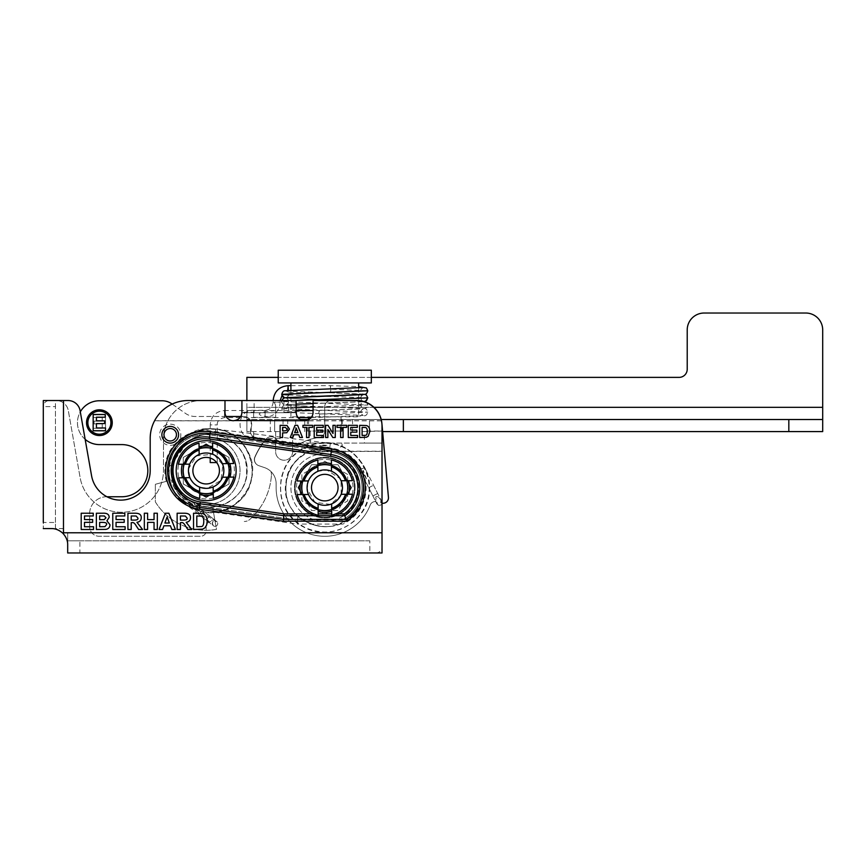 <?xml version="1.0" encoding="UTF-8"?>
<svg xmlns="http://www.w3.org/2000/svg" width="866" height="866" viewBox="0 0 866 866"><rect width="100%" height="100%" fill="white"/><g stroke="black" fill="none" stroke-linecap="round" stroke-linejoin="round"><path stroke-width="0.65" stroke-dasharray="4.33 3.25" d="M280.129 431.582L280.129 438.618L280.129 431.582L246.875 431.582L253.651 431.582L253.651 438.618L253.651 431.582M319.641 414.067L319.143 417.585L318.634 414.067L319.143 410.538L319.641 414.067M309.476 410.538C306.434 410.668 306.661 410.733 310.147 410.744L313.059 410.549M275.659 410.744A24.67 3.518 180 0 0 259.248 414.067A24.67 3.518 180 0 0 275.659 417.39L275.659 406.652L275.659 417.39M246.875 426.397L246.875 422.532M248.585 419.523L246.875 419.523L253.651 417.347L253.651 410.311L253.651 417.347L265.115 417.347L265.115 410.311L265.115 417.347C274.262 416.449 279.274 411.393 280.173 402.181L273.126 402.181L280.173 402.181L280.173 400.817L273.126 400.817L280.173 400.536M210.243 462.574L216.673 462.574M330.92 389.17L330.422 392.688L330.422 385.651L330.92 389.17L367.801 390.783M320.669 392.482L328.052 392.688L320.669 392.482M822.7 407.323L822.7 329.957A16.941 16.941 0 0 0 805.759 313.027L704.145 313.027A16.941 16.941 0 0 0 687.214 329.957L687.214 369.252A8.13 8.13 0 0 1 679.085 377.381L246.875 377.381L246.875 407.323L822.7 407.323L822.7 431.582L382.62 431.582M275.659 431.582L274.652 431.582L275.659 431.582L275.659 451.771A8.465 8.465 0 0 0 284.135 460.236A8.465 8.465 0 0 0 292.6 451.771A8.465 8.465 0 0 1 284.135 460.236A8.465 8.465 0 0 1 275.659 451.771L275.659 431.582M373.982 407.323L246.875 407.323L246.875 431.582L246.875 400.536M348.597 494.248L341.15 494.291L341.074 480.749L348.522 480.706A24.724 24.724 0 0 1 348.597 494.248L352.451 494.226A28.448 28.448 0 0 1 335.705 513.884L331.71 515.205L331.689 511.351A24.724 24.724 0 0 1 318.147 511.438L318.168 515.292L313.849 513.884A28.448 28.448 0 0 1 297.179 494.551L301.043 494.529A24.724 24.724 0 0 1 300.957 480.976L308.404 480.933L307.138 488.825L314.921 502.302L330.336 504.402L340.392 495.915M347.677 474.449L324.782 461.232L301.877 474.449L301.877 500.894L324.782 514.112L339.786 505.452L347.677 500.894L347.677 474.449L324.782 461.232L301.877 474.449L301.877 500.894L324.782 514.112L347.677 500.894L347.677 474.449M340.868 503.525A22.624 22.624 0 0 0 340.684 471.526A22.624 22.624 0 0 0 308.686 471.71A22.624 22.624 0 0 0 308.87 503.709A22.624 22.624 0 0 0 340.868 503.525A22.624 22.624 0 0 1 308.87 503.709A22.624 22.624 0 0 1 308.686 471.71A22.624 22.624 0 0 1 340.684 471.526A22.624 22.624 0 0 1 340.868 503.525A22.624 22.624 0 0 1 308.87 503.709A22.624 22.624 0 0 1 308.686 471.71A22.624 22.624 0 0 1 346.595 481.626A22.624 22.624 0 0 1 319.045 509.5A22.624 22.624 0 0 1 308.686 471.71A22.624 22.624 0 0 1 340.684 471.526A22.624 22.624 0 0 1 340.868 503.525M320.442 464.717L311.554 464.717L298.337 487.612L311.554 510.518L338 510.518L351.217 487.612L338 464.717L320.442 464.717A23.306 23.306 0 0 0 307.116 472.414M300.686 463.808A33.871 33.871 0 0 1 357.442 478.66A33.871 33.871 0 0 1 316.209 520.379A33.871 33.871 0 0 1 300.686 463.808A33.871 33.871 0 0 1 357.442 478.66A33.871 33.871 0 0 1 316.209 520.379A33.871 33.871 0 0 1 300.686 463.808M300.957 480.976L297.103 481.009A28.448 28.448 0 0 1 317.844 460.019L317.909 471.32L326.893 470.065L339.948 478.53M331.462 471.245L331.386 459.943A28.448 28.448 0 0 1 352.375 480.684L348.522 480.706M331.689 511.351L331.646 503.904M301.043 494.529L308.491 494.486M318.103 503.99L318.147 511.438M317.865 463.873A24.724 24.724 0 0 1 331.407 463.797M349.279 490.979L338 510.518L311.554 510.518L300.285 490.979M300.285 484.246L311.554 464.717L338 464.717L349.279 484.246M308.08 471.115A23.479 23.479 0 0 1 341.28 470.92A23.479 23.479 0 0 1 341.475 504.12A23.479 23.479 0 0 1 308.274 504.315A23.479 23.479 0 0 1 308.08 471.115C316.61 461.6 334.449 461.556 343.25 473.107C352.743 485.231 347.439 502.334 336.852 507.768C328.225 513.787 312.247 511.849 305.016 500.321C299.235 489.864 300.253 480.132 308.069 471.104M304.919 507.703A28.242 28.242 0 0 1 304.691 467.759A28.242 28.242 0 0 1 344.636 467.521A28.242 28.242 0 0 1 344.863 507.476A28.242 28.242 0 0 1 304.919 507.703M312.345 500.191A17.688 17.688 0 0 1 312.204 475.185A17.688 17.688 0 0 1 337.21 475.033A17.688 17.688 0 0 1 337.35 500.05A17.688 17.688 0 0 1 312.345 500.191M303.695 466.785A29.639 29.639 0 0 1 345.61 466.536A29.639 29.639 0 0 1 345.859 508.45A29.639 29.639 0 0 1 303.944 508.699A29.639 29.639 0 0 1 303.695 466.785A29.639 29.639 0 0 0 333.529 515.93A29.639 29.639 0 0 0 350.113 472.241A29.639 29.639 0 0 0 303.695 466.785M341.042 515.93A31.836 31.836 0 0 0 330.617 456.285L209.312 438.965A31.836 31.836 0 0 0 173.297 465.984A31.836 31.836 0 0 0 200.317 502.009L297.839 515.93L341.042 515.93L342.027 520.001L297.558 520.001L297.265 524.06L213.458 512.098L212.722 507.887L216.511 529.386A59.613 59.613 0 0 1 155.35 501.869L155.35 484.289L155.35 501.869A59.613 59.613 0 0 0 216.511 529.386L213.458 512.098M308.902 479.84L312.204 475.185A17.677 17.677 0 0 1 337.21 475.044A17.677 17.677 0 0 1 337.35 500.039A17.677 17.677 0 0 1 312.345 500.191A17.677 17.677 0 0 1 312.204 475.185A17.677 17.677 0 0 0 312.345 500.191A17.677 17.677 0 0 0 337.35 500.039A17.677 17.677 0 0 0 337.21 475.044A17.677 17.677 0 0 0 312.204 475.185L317.205 471.645M315.332 478.281A13.282 13.282 0 0 1 334.114 478.173A13.282 13.282 0 0 1 334.222 496.954A13.282 13.282 0 0 1 315.44 497.062A13.282 13.282 0 0 1 315.332 478.281M221.36 453.015A23.306 23.306 0 0 1 229.057 466.341L229.057 457.519L221.544 453.178A23.306 23.306 0 0 1 229.057 466.341L229.057 457.465L206.162 444.236L183.256 457.465L183.256 483.899L206.162 497.116L229.057 483.899L229.057 475.012A23.306 23.306 0 0 1 221.166 488.511L229.057 483.953L229.057 475.012A23.306 23.306 0 0 1 221.36 488.337M190.953 488.337A23.306 23.306 0 0 1 183.256 475.012L183.256 483.953L191.159 488.511A23.306 23.306 0 0 1 183.256 475.012L183.256 466.341A23.306 23.306 0 0 1 190.769 453.178L183.256 457.519L183.256 466.341A23.306 23.306 0 0 1 190.953 453.015M190.379 486.898A22.624 22.624 0 0 1 189.946 454.899A22.624 22.624 0 0 1 221.934 454.466A22.624 22.624 0 0 1 222.378 486.465A22.624 22.624 0 0 1 190.379 486.898A22.624 22.624 0 0 0 222.378 486.465A22.624 22.624 0 0 0 221.934 454.466A22.624 22.624 0 0 0 189.946 454.899A22.624 22.624 0 0 0 190.379 486.898A22.624 22.624 0 0 1 200.003 448.902A22.624 22.624 0 0 1 228.094 476.235A22.624 22.624 0 0 1 190.379 486.898A22.624 22.624 0 0 1 189.946 454.899A22.624 22.624 0 0 1 221.934 454.466A22.624 22.624 0 0 1 222.378 486.465A22.624 22.624 0 0 1 190.379 486.898M221.544 453.178L206.162 444.29L190.769 453.178M191.159 488.511L206.162 497.171L221.166 488.511M172.973 465.854L173.568 461.481A33.871 33.871 0 0 1 219.791 439.668A33.871 33.871 0 0 1 234.978 488.478A33.871 33.871 0 0 1 184.534 496.748C176.036 488.197 172.182 477.902 172.973 465.854L169.065 465.367C167.636 480.846 172.886 493.555 184.826 503.503L185.638 502.464L207.006 519.135L209.247 522.014L211.575 521.484L210.936 521.527L211.531 520.477L213.263 519.881L216.695 521.484A2.706 2.706 38 0 1 217.139 525.283A2.706 2.706 38 0 1 213.339 525.749A2.706 2.706 38 0 1 213.317 521.484L211.575 521.484L213.317 521.484C212.138 521.678 212.148 523.096 213.339 525.749L206.195 520.174L213.339 525.749A2.706 2.706 38 0 1 213.317 521.484M172.637 465.811L169.065 465.367C171.544 432.816 215.764 416.546 238.778 439.712C251.941 453.059 255.438 468.582 249.256 486.291C240.78 509.165 210.698 519.535 189.871 506.902C151.799 488.023 170.331 424.264 212.603 428.8C249.938 428.583 266.89 482.275 236.201 503.547C208.046 528.054 160.188 498.415 169.552 462.292C174.921 425.336 230.529 416.578 246.983 450.082C267.031 481.593 230.583 524.482 196.257 509.847C176.707 503.168 164.648 480.738 169.888 460.755C174.347 440.577 195.261 426.104 215.721 429.071L215.049 434.451C204.722 433.346 195.51 436.02 187.392 442.472L173.557 461.481C176.209 450.168 187.283 442.201 187.251 442.58C184.664 443.673 173.665 453.816 172.637 465.811C171.587 477.826 174.889 487.536 182.531 494.951A33.871 33.871 0 0 1 196.95 438.088A33.871 33.871 0 0 1 238.994 478.995A33.871 33.871 0 0 1 182.531 494.951C175.452 488.229 172.074 479.288 172.377 468.138C174.423 456.436 178.807 448.328 185.53 443.814C191.429 439.592 176.502 448.815 173.947 460.214C170.743 469.534 172.031 479.212 177.833 489.258L182.531 494.951C174.034 486.227 170.862 475.759 173.038 463.57C174.759 450.06 191.105 439.625 186.168 443.338C176.209 447.906 165.46 474.481 177.931 489.398L182.531 494.951C175.376 488.207 172.009 479.039 172.442 467.456C172.053 455.094 186.818 441.682 187.208 442.602C178.97 445.481 163.955 471.18 178.017 489.539L182.531 494.951L188.084 499.325L184.534 496.748M177.931 489.398L172.659 475.661L173.73 460.874L180.561 448.501L187.402 442.472L174.445 458.774L172.41 473.572L177.833 489.258M189.113 499.931L200.804 505.614C220.397 511.622 242.87 497.755 246.236 477.545C254.333 445.633 211.585 420.183 187.392 442.483C208.749 423.03 247.037 440.069 246.886 468.95C249.646 498.145 211.932 518.409 189.124 499.942C201.475 508.212 214.335 509.1 227.715 502.626C237.555 497.084 243.714 488.803 246.193 477.794C248.618 457.746 240.531 443.814 221.912 436.009C209.312 432.253 197.805 434.407 187.392 442.461L180.94 448.058L174.088 459.77L172.518 474.611L178.017 489.539M213.339 525.749A2.706 2.706 38 0 0 217.139 525.283A2.706 2.706 38 0 0 216.695 521.484L208.717 516.948L187.348 500.277L188.084 499.325C189.167 499.996 189.167 499.996 188.084 499.325C189.167 499.996 189.167 499.996 188.084 499.325L184.826 503.503L206.195 520.174L209.529 515.898L207.006 519.135M182.531 494.951L188.929 499.844L182.531 494.951C187.143 498.935 193.573 503.471 182.531 494.951C187.143 498.935 193.573 503.471 182.531 494.951L188.864 499.801L182.531 494.951M213.155 486.919L213.252 494.367A24.724 24.724 0 0 1 199.71 494.551L199.765 498.405A28.448 28.448 0 0 1 178.623 477.826L189.925 477.675L188.582 468.701L196.485 455.884L212.711 454.26L212.56 442.959A28.448 28.448 0 0 1 233.701 463.526L229.847 463.581A24.724 24.724 0 0 1 230.031 477.134L222.584 477.231M214.335 454.996L222.898 464.988L220.917 480.413L207.504 488.305L199.602 487.103L199.71 494.551M182.466 477.772A24.724 24.724 0 0 1 182.282 464.23L178.428 464.284A28.448 28.448 0 0 1 199.007 443.143L199.158 454.444M189.73 464.133L182.282 464.23M229.847 463.581L222.4 463.678M230.031 477.134L233.885 477.079A28.448 28.448 0 0 1 213.307 498.221L213.252 494.367M199.061 446.997A24.724 24.724 0 0 1 212.603 446.813M209.529 446.185L229.057 457.465L229.057 483.899L209.529 495.179M202.796 495.179L183.256 483.899L183.256 457.465L202.796 446.185M189.784 487.504A23.479 23.479 0 0 1 189.329 454.304A23.479 23.479 0 0 1 222.53 453.86A23.479 23.479 0 0 1 222.984 487.049A23.479 23.479 0 0 1 189.784 487.504C179.673 475.293 180.442 463.407 192.09 451.868C203.607 442.591 222.735 447.874 227.877 461.74C238.615 482.459 207.797 506.145 189.773 487.515M226.405 490.383A28.242 28.242 0 0 1 186.461 490.925A28.242 28.242 0 0 1 185.919 450.98A28.242 28.242 0 0 1 225.853 450.439A28.242 28.242 0 0 1 226.405 490.383M218.827 483.012A17.688 17.688 0 0 1 193.822 483.347A17.688 17.688 0 0 1 193.486 458.352A17.688 17.688 0 0 1 218.492 458.006A17.688 17.688 0 0 1 218.827 483.012M185.486 491.92A29.639 29.639 0 0 1 184.913 450.006A29.639 29.639 0 0 1 226.827 449.443A29.639 29.639 0 0 1 227.401 491.347A29.639 29.639 0 0 1 185.486 491.92A29.639 29.639 0 0 0 234.892 477.956A29.639 29.639 0 0 0 198.097 442.158A29.639 29.639 0 0 0 185.486 491.92M198.498 486.616L193.822 483.347A17.677 17.677 0 0 1 193.486 458.352A17.677 17.677 0 0 1 218.492 458.006A17.677 17.677 0 0 1 218.827 483.012A17.677 17.677 0 0 1 193.822 483.347A17.677 17.677 0 0 0 218.827 483.012A17.677 17.677 0 0 0 218.492 458.006A17.677 17.677 0 0 0 193.486 458.352A17.677 17.677 0 0 0 193.822 483.347L190.239 478.378M196.896 480.197A13.282 13.282 0 0 1 196.647 461.416A13.282 13.282 0 0 1 215.417 461.167A13.282 13.282 0 0 1 215.677 479.937A13.282 13.282 0 0 1 196.896 480.197M206.162 497.171L229.057 483.953L229.057 457.519L206.162 444.29L183.256 457.519L183.256 483.953L206.162 497.171M368.7 487.699L373.538 485.252L368.7 487.699L372.867 495.937L359.715 469.935C348.825 451.911 333.15 445.384 312.691 450.352C293.195 458.352 284.34 472.847 286.105 493.826C289.439 523.161 328.993 537.526 350.405 517.251C380.661 493.923 355.504 440.48 318.233 449.01C284.806 452.842 273.721 501.771 302.245 519.643C320.323 530.436 337.22 528.834 352.949 514.826C366.415 498.61 367.422 481.658 355.991 463.97C337.145 436.096 288.616 448.88 285.964 482.438C278.744 519.979 333.053 543.231 355.287 512.185C374.816 490.059 359.044 451.067 329.632 448.761L215.049 434.451L215.721 429.071L330.303 443.381L329.632 448.761L330.303 443.381C347.277 446.12 359.217 455.343 366.145 471.05C372.705 490.124 368.797 506.74 354.421 520.899C339.992 532.698 324.111 535.199 306.791 528.379C272.92 515.486 271.578 462.455 304.713 447.809C334.731 430.824 375.227 459.64 368.938 493.566C366.101 525.229 325.454 543.458 299.885 524.601C267.475 505.159 278.008 450.147 315.311 444.063C354.768 433.173 386.929 486.313 358.968 516.223C343.878 532.146 326.157 536.054 305.774 527.935C285.715 516.775 277.607 499.877 281.45 477.253C286.289 459.911 297.417 448.869 314.813 444.161C336.722 440.588 353.296 448.361 364.554 467.488L359.715 469.935L364.554 467.488L377.706 493.49L372.867 495.937L377.706 493.49L372.867 495.937L377.706 493.49L380.997 499.985L379.113 498.026C376.407 497.16 375.314 498.351 375.833 501.598L375.747 501.587C374.967 496.878 375.952 495.439 378.734 497.268L380.845 499.704L380.802 502.865L382.058 503.178C379.34 506.469 377.598 506.015 376.851 501.804L377.002 504.109L378.604 505.387L380.65 505.181L382.025 503.373M225.528 433.465L217.269 431.874C216.489 432.102 224.933 434.613 225.528 433.465M190 503.492C198.076 508.104 194.049 507.628 192.046 505.885L188.496 503.2C187.121 502.053 187.619 502.15 190 503.492M202.254 510.226L198.92 514.491L202.254 510.226L209.529 515.898L206.195 520.174L198.92 514.491M382.058 503.178L381.105 502.94L380.997 499.985M366.448 478.79C365.452 478.346 361.652 467.878 363.374 470.79L366.448 478.79M187.348 500.277C177.985 493.014 174.347 485.133 175.82 489.247L177.584 492.96L185.638 502.464M321.448 445.882L327.965 445.698C326.547 444.691 315.072 445.005 321.448 445.882M240.791 416.481L243.562 416.481A8.13 8.13 0 0 1 251.313 427.068A76.284 76.284 0 0 0 250.577 429.525A6.354 6.354 0 0 0 255.481 437.471L258.209 438.001A4.741 4.741 0 0 1 261.251 445.286A76.284 76.284 0 0 0 254.864 456.956A6.354 6.354 0 0 0 256.693 464.457A6.354 6.354 0 0 1 254.864 456.956A76.284 76.284 0 0 1 261.251 445.286A4.741 4.741 0 0 0 258.209 438.001L255.481 437.471A6.354 6.354 0 0 1 250.577 429.525A76.284 76.284 0 0 1 251.313 427.068A8.13 8.13 0 0 0 243.562 416.481L195.207 416.481A16.941 16.941 0 0 1 185.497 413.418L171.793 403.827A16.941 16.941 0 0 0 162.083 400.763L99.395 400.763A21.953 21.953 0 0 0 77.442 422.716A21.953 21.953 0 0 0 99.395 444.594L121.749 444.594A26.077 26.077 0 0 1 147.826 470.682A26.077 26.077 0 0 1 121.749 496.759L106.572 496.759A16.941 16.941 0 0 0 89.642 513.7L89.642 526.777A9.483 9.483 0 0 0 99.125 536.26L200.739 536.26A5.423 5.423 0 0 0 206.162 530.836L206.162 526.907A5.423 5.423 0 0 1 209.247 522.014M375.747 501.587A5.423 5.423 0 0 0 370.193 505.051A48.637 48.637 0 0 1 276.135 487.666L276.135 483.693A16.941 16.941 0 0 0 264.693 467.683L258.793 465.659A6.365 6.365 0 0 1 255.026 457.086A76.143 76.143 0 0 1 266.143 439.03A6.365 6.365 0 0 1 275.55 438.586L278.581 441.617A16.941 16.941 0 0 0 299.16 444.215A50.401 50.401 0 0 1 319.089 437.536A6.354 6.354 0 0 0 324.718 431.214L324.707 431.582A6.354 6.354 0 0 1 319.089 437.536A50.401 50.401 0 0 0 299.16 444.215A16.941 16.941 0 0 1 278.581 441.617L275.55 438.586A6.365 6.365 0 0 0 266.143 439.03A76.143 76.143 0 0 0 255.026 457.086A6.365 6.365 0 0 0 258.793 465.659L264.693 467.683A16.941 16.941 0 0 1 270.506 471.093A6.354 6.354 0 0 1 271.459 474.882A6.354 6.354 0 0 0 270.506 471.093A16.941 16.941 0 0 1 276.135 483.693L276.135 487.666A48.637 48.637 0 0 0 370.193 505.051A5.423 5.423 0 0 1 375.833 501.598M249.949 519.308A65.437 65.437 0 0 0 271.459 474.882A65.437 65.437 0 0 1 249.949 519.308A8.465 8.465 0 0 1 244.277 521.484A8.465 8.465 0 0 0 249.949 519.308M215.764 521.484L216.424 521.484M175.841 470.682A30.321 30.321 0 0 0 221.317 496.932A30.321 30.321 0 0 0 221.317 444.42A30.321 30.321 0 0 0 175.841 470.682A30.321 30.321 0 0 1 206.162 440.361A30.321 30.321 0 0 1 236.472 470.682A30.321 30.321 0 0 1 206.162 500.992A30.321 30.321 0 0 1 175.841 470.682M112.255 422.684A12.871 12.871 0 0 0 92.954 411.534A12.871 12.871 0 0 0 92.954 433.823A12.871 12.871 0 0 0 112.255 422.684A12.871 12.871 0 0 0 92.954 411.534A12.871 12.871 0 0 0 92.954 433.823A12.871 12.871 0 0 0 112.255 422.684A12.871 12.871 0 0 0 92.954 411.534A12.871 12.871 0 0 0 92.954 433.823A12.871 12.871 0 0 0 112.255 422.684M382.025 503.178A5.423 5.423 0 0 1 381.657 503.092A5.423 5.423 0 0 0 388.444 497.376L381.917 423.626A25.406 25.406 0 0 0 356.586 400.46L331.039 400.493A6.354 6.354 0 0 0 324.696 406.847L324.718 431.214L324.696 406.847A6.354 6.354 0 0 1 330.271 400.536M381.213 419.523L369.49 419.523L369.49 431.582L369.49 419.523L324.782 419.523L324.782 431.582L324.782 419.523L308.945 419.523M355.092 487.58A30.321 30.321 0 0 0 309.595 461.372A30.321 30.321 0 0 0 309.649 513.884A30.321 30.321 0 0 0 355.092 487.58A30.321 30.321 0 0 1 309.649 513.884A30.321 30.321 0 0 1 309.595 461.372A30.321 30.321 0 0 1 355.092 487.58M110.902 422.684A11.518 11.518 0 0 1 93.625 432.654A11.518 11.518 0 0 1 93.625 412.703A11.518 11.518 0 0 1 110.902 422.684A11.518 11.518 0 0 0 93.625 412.703A11.518 11.518 0 0 0 93.625 432.654A11.518 11.518 0 0 0 110.902 422.684A11.518 11.518 0 0 0 93.625 412.703A11.518 11.518 0 0 0 93.625 432.654A11.518 11.518 0 0 0 110.902 422.684M93.149 431.041L105.522 431.041L105.522 414.782L93.463 414.782L93.463 417.531L102.231 417.531L102.231 421.136L94.069 421.136L94.069 423.885L102.231 423.885L102.231 428.28L93.149 428.28L93.149 431.041L93.149 428.28L102.231 428.28L102.231 423.885L94.069 423.885L94.069 421.136L102.231 421.136L102.231 417.531L93.463 417.531L93.463 414.782L105.522 414.782L105.522 431.041L93.149 431.041M85.149 439.343A21.953 21.953 0 0 1 80.3 411.88M106.799 496.759L106.572 496.759A16.941 16.941 0 0 0 89.642 513.7L89.642 526.777A9.483 9.483 0 0 0 99.125 536.26L200.739 536.26A5.423 5.423 0 0 0 206.162 530.836L206.162 526.907A5.423 5.423 0 0 1 210.936 521.527M226.123 416.481L195.207 416.481A16.941 16.941 0 0 1 185.497 413.418L172.139 404.076M93.16 430.727L105.522 430.727L105.522 427.977L96.44 427.977L96.44 423.571L104.613 423.571L104.613 420.822L96.44 420.822L96.44 417.217L105.219 417.217L105.219 414.468L93.16 414.468L93.16 430.727M375.931 552.973A6.094 6.094 0 0 0 382.025 546.879A6.094 6.094 0 0 1 375.931 552.973L67.689 552.973L375.931 552.973M283.929 412.692A20.665 20.665 0 0 1 283.929 412.259L283.929 400.536L296.118 400.536L296.118 412.259A8.465 8.465 0 0 0 296.129 412.692L241.917 412.692A8.465 8.465 0 0 0 241.928 412.259L241.928 400.536L269.564 400.547L201.421 400.547A37.942 37.942 0 0 0 163.479 438.488L163.479 470.26A42.001 42.001 0 0 1 80.116 477.556L68.317 410.625A12.189 12.189 0 0 0 56.301 400.547L49.394 400.547A6.094 6.094 0 0 0 43.3 406.652L43.3 528.585L43.3 406.652A6.094 6.094 0 0 1 49.394 400.547L56.301 400.547A12.189 12.189 0 0 1 68.317 410.625L80.116 477.556A42.001 42.001 0 0 0 163.479 470.26L163.479 438.488A37.942 37.942 0 0 1 201.421 400.547L188.139 400.536A37.942 37.942 0 0 0 154.613 420.724L154.559 420.822A37.942 37.942 0 0 0 150.197 438.477L150.197 470.682A29.541 29.541 0 0 1 91.579 475.813L80.083 410.614A12.189 12.189 0 0 0 68.068 400.536L63.586 400.536L63.586 528.585L51.43 528.585A16.259 16.259 0 0 1 67.689 544.844L67.689 552.973L67.689 544.844A16.259 16.259 0 0 0 51.43 528.585A16.259 16.259 0 0 1 67.689 544.844L67.689 532.687L382.025 532.687L382.025 426.278A25.742 25.742 0 0 0 381.441 420.822L381.419 420.724A25.742 25.742 0 0 0 356.283 400.536L313.059 400.536L313.059 412.259A8.465 8.465 0 0 1 304.594 420.724L381.419 420.724M275.659 406.652A6.094 6.094 0 0 0 269.564 400.547A6.094 6.094 0 0 1 275.659 406.652M275.659 419.523L274.652 419.523L274.652 431.582L274.652 419.523L275.659 419.523M382.025 451.359L382.025 546.879L382.025 451.218L292.6 451.218L292.6 451.771L382.025 451.359L382.025 431.041L382.025 443.089L364.413 443.089L364.413 431.582M366.589 431.041L382.025 431.041L361.869 431.582M310.212 431.582L310.212 443.089L364.413 443.089M310.212 443.089L292.6 443.089L292.6 431.582L292.6 451.359M292.6 451.218L292.6 443.089L382.025 443.089L382.025 451.218M324.782 431.041L307.365 431.041L324.782 431.041M340.511 431.041L308.523 431.041L340.511 431.041M300.242 419.523L274.652 419.523L274.652 431.582L274.652 419.523L246.875 419.523L822.7 419.523M324.782 419.523L307.365 419.523L324.782 419.523M371.319 377.381L278.235 377.381M328.712 443.089L309.194 443.089L328.712 443.089M278.235 370.204L371.319 370.204M309.043 416.806L341.042 416.806L309.043 416.806M357.561 416.806L290.911 416.806L357.561 416.806M292.004 382.934L358.654 382.934L292.004 382.934M278.235 382.934L371.319 382.934M328.712 447.159L309.194 447.159L328.712 447.159M166.348 481.344L155.35 484.289L166.348 481.344A39.966 39.966 0 0 1 174.499 444.442L179.771 439.343A39.966 39.966 0 0 1 210.47 430.922L331.765 448.242A39.966 39.966 0 0 1 342.947 524.06L297.265 524.06M199.743 506.004C192.653 506.047 173.979 494.876 171.479 479.97A35.907 35.907 0 0 0 201.085 506.22L199.743 506.004L200.317 502.009M201.085 506.22L297.558 520.001L201.085 506.22M176.458 434.754A6.235 6.235 0 0 0 167.116 429.352A6.235 6.235 0 0 0 167.116 440.155A6.235 6.235 0 0 0 176.458 434.754M161.758 434.754A8.465 8.465 0 0 0 174.467 442.082A8.465 8.465 0 0 0 174.467 427.414A8.465 8.465 0 0 0 161.758 434.754A8.465 8.465 0 0 0 174.467 442.082A8.465 8.465 0 0 0 174.467 427.414A8.465 8.465 0 0 0 161.758 434.754M348.294 437.514L357.571 437.514L357.571 435.446L350.752 435.446L350.752 432.145L356.879 432.145L356.879 430.088L350.752 430.088L350.752 427.382L357.333 427.382L357.333 425.314L348.294 425.314L348.294 437.514M325.594 437.514L327.868 437.514L327.868 429.514L332.804 437.514L335.272 437.514L335.272 425.314L332.988 425.314L332.988 433.498L327.987 425.314L325.594 425.314L325.594 437.514M306.542 437.514L309 437.514L309 427.382L312.615 427.382L312.615 425.314L302.927 425.314L302.927 427.382L306.542 427.382L306.542 437.514M282.587 430.846L283.94 430.846C286.191 430.835 287.187 430.261 286.927 429.114L285.542 427.468L282.587 427.382L282.587 430.846M280.129 437.514L282.587 437.514L282.587 432.913L286.743 432.74L289.471 429.071L287.003 425.509L280.129 425.314L280.129 437.514M296.269 428.161L294.613 432.675L297.958 432.675L296.269 428.161M302.483 437.514L297.612 425.314L294.992 425.314L290.251 437.514L292.86 437.514L293.877 434.743L298.748 434.743L299.798 437.514L302.483 437.514M314.206 437.514L323.483 437.514L323.483 435.446L316.675 435.446L316.675 432.145L322.801 432.145L322.801 430.088L316.675 430.088L316.675 427.382L323.256 427.382L323.256 425.314L314.206 425.314L314.206 437.514M340.619 437.514L343.088 437.514L343.088 427.382L346.692 427.382L346.692 425.314L337.004 425.314L337.004 427.382L340.619 427.382L340.619 437.514M362.107 435.446L365.441 435.327C366.632 435.327 367.26 434.018 367.336 431.42C367.303 428.919 366.61 427.609 365.246 427.501L362.107 427.382L362.107 435.446M359.639 425.314L359.639 437.514L366.459 437.254L368.191 436.291L369.869 431.539C369.814 428.215 368.678 426.224 366.47 425.552L359.639 425.314M182.856 520.109C186.233 520.163 187.641 519.47 187.067 517.998L185.4 516.028L180.431 515.974L180.431 520.109L182.856 520.109M177.14 529.483L180.431 529.483L180.431 522.696L181.102 522.696C182.499 522.111 183.96 523.194 185.486 525.943L187.846 529.483L191.776 529.483L186.168 522.306C189.026 521.808 190.455 520.304 190.455 517.781C190.639 514.675 188.507 513.159 184.057 513.224L177.14 513.224L177.14 529.483M144.33 529.483L147.61 529.483L147.61 522.371L154.051 522.371L154.051 529.483L157.331 529.483L157.331 513.224L154.051 513.224L154.051 519.622L147.61 519.622L147.61 513.224L144.33 513.224L144.33 529.483M112.764 529.483L125.137 529.483L125.137 526.734L116.055 526.734L116.055 522.339L124.217 522.339L124.217 519.578L116.055 519.578L116.055 515.974L124.823 515.974L124.823 513.224L112.764 513.224L112.764 529.483M81.198 529.483L93.571 529.483L93.571 526.734L84.489 526.734L84.489 522.339L92.651 522.339L92.651 519.578L84.489 519.578L84.489 515.974L93.257 515.974L93.257 513.224L81.198 513.224L81.198 529.483M99.644 519.687L104.191 519.632L105.998 517.771L104.342 515.974L99.644 515.93L99.644 519.687M99.644 526.734L104.948 526.636L106.605 524.601C107.103 523.107 105.674 522.371 102.307 522.382L99.644 522.382L99.644 526.734M96.364 513.224L96.364 529.483L105.868 529.375C108.499 528.877 109.885 527.34 109.993 524.764L106.919 520.834L109.203 517.316C109.094 514.372 106.983 513.008 102.87 513.224L96.364 513.224M133.635 520.109C137.012 520.163 138.419 519.47 137.846 517.998L136.178 516.028L131.21 515.974L131.21 520.109L133.635 520.109M127.919 529.483L131.21 529.483L131.21 522.696L131.87 522.696C133.277 522.111 134.739 523.194 136.265 525.943L138.625 529.483L142.554 529.483L136.947 522.306C139.805 521.808 141.234 520.304 141.234 517.781C141.418 514.675 139.285 513.159 134.836 513.224L127.919 513.224L127.919 529.483M167.106 517.024L164.897 523.042L169.346 523.042L167.106 517.024M175.387 529.483L168.892 513.224L165.395 513.224L159.073 529.483L162.559 529.483L163.912 525.792L170.407 525.792L171.814 529.483L175.387 529.483M196.809 526.734L201.258 526.571C202.85 526.571 203.694 524.828 203.791 521.354C203.748 518.02 202.817 516.288 200.999 516.136L196.809 515.974L196.809 526.734M193.529 513.224L193.529 529.483L202.622 529.137L204.928 527.849L206.671 524.969L207.169 521.516C207.093 517.099 205.588 514.436 202.633 513.538L193.529 513.224M297.839 515.93L297.558 520.001L342.027 520.001L342.947 524.06M330.617 456.285L331.191 452.258A35.907 35.907 0 0 1 342.027 520.001A35.907 35.907 0 0 0 331.191 452.258L209.886 434.949L331.191 452.258L331.765 448.242M170.277 480.294A35.907 35.907 0 0 1 209.886 434.949A35.907 35.907 0 0 0 170.277 480.294A35.907 35.907 0 0 1 209.886 434.949L210.47 430.922M241.928 400.536L254.117 400.536L254.117 412.259L241.928 412.259M283.929 400.536L254.117 400.536M302.97 420.562L301.379 420.097M299.777 419.22L298.683 418.321M296.54 414.868L296.129 412.692L241.917 412.692L241.517 414.868M79.878 552.973L67.689 552.973L67.689 540.817L79.878 540.817L79.878 552.973L369.825 552.973L369.825 540.817L79.878 540.817M369.825 540.817L67.689 540.817L67.689 532.687M382.025 532.687L382.025 552.973L369.825 552.973M55.456 522.49L55.456 406.63L43.3 406.63L43.3 522.49L55.456 522.49L55.456 528.585L43.3 528.585M43.3 400.536L55.456 400.536L55.456 406.63M63.586 528.585L55.456 528.585L55.456 400.536L63.586 400.536M239.362 418.321L238.28 419.22M236.667 420.097L235.076 420.562M154.613 420.724L233.463 420.724A8.465 8.465 0 0 1 224.987 412.259L224.987 400.536M210.211 458.038L210.211 424.903L217.258 424.903L210.211 424.903C211.055 416.189 215.807 411.393 224.467 410.538L224.467 417.585L224.467 410.538L296.118 410.538M288.172 385.651L288.681 389.17L288.172 392.688L287.707 390.414M288.735 394.993L367.79 397.895M295.154 400.536L281.764 401.456L367.801 405.007L313.059 407.107M296.118 407.615L281.764 408.568L367.79 412.129L318.634 414.067M340.165 470.119A23.306 23.306 0 0 1 347.677 483.282M347.677 491.953A23.306 23.306 0 0 1 339.786 505.452M332.717 509.522A23.306 23.306 0 0 1 316.837 509.522M309.779 505.452A23.306 23.306 0 0 1 301.877 491.953M301.877 483.282A23.306 23.306 0 0 1 309.389 470.119M317.313 465.54A23.306 23.306 0 0 1 332.241 465.54M302.786 479.916A23.306 23.306 0 0 0 302.786 495.309M307.116 502.821A23.306 23.306 0 0 0 320.442 510.518M342.438 472.414A23.306 23.306 0 0 0 329.112 464.717M329.112 510.518A23.306 23.306 0 0 0 342.438 502.821M346.779 495.309A23.306 23.306 0 0 0 346.779 479.916M346.335 508.927A30.321 30.321 0 0 0 346.086 466.049A30.321 30.321 0 0 0 303.219 466.309A30.321 30.321 0 0 0 303.468 509.176A30.321 30.321 0 0 0 346.335 508.927M213.859 448.685A23.306 23.306 0 0 0 198.466 448.685M198.466 492.678A23.306 23.306 0 0 0 213.859 492.678M198.693 448.599A23.306 23.306 0 0 1 213.621 448.599M214.097 492.592A23.306 23.306 0 0 1 198.217 492.592M185.01 492.408A30.321 30.321 0 0 0 227.888 491.823A30.321 30.321 0 0 0 227.303 448.956A30.321 30.321 0 0 0 184.436 449.541A30.321 30.321 0 0 0 185.01 492.408M208.717 516.948L209.529 515.898L214.313 519.632M341.713 431.582L341.713 419.523M352.549 419.523L352.549 431.582M304.745 420.724L304.745 431.582M295.652 431.582L295.652 419.523M287.707 419.523L287.707 431.582M283.052 431.582L283.052 419.523M270.322 419.523L270.322 431.582M251.205 431.582L251.205 419.523M381.441 420.822L154.559 420.822M174.499 444.442A10.587 10.587 0 0 1 159.647 434.754A10.587 10.587 0 0 1 172.583 424.437A10.587 10.587 0 0 1 179.771 439.343M209.312 438.965L209.886 434.949M296.118 412.259L283.929 412.259M280.129 438.618L253.651 438.618C235.52 439.495 235.52 409.434 253.651 410.311L265.115 410.311C269.954 409.845 272.628 407.128 273.126 402.181L273.126 400.536M217.258 462.574L217.258 424.903C217.02 421.147 219.423 418.7 224.467 417.585L298.012 417.585M311.165 417.585L364.283 415.788C365.907 415.842 367.087 414.619 367.79 412.129C367.043 409.65 366.015 408.46 364.727 408.546L286.386 405.277C289.601 407.496 289.59 409.683 286.375 411.87L310.147 410.744M316.772 410.538L363.168 408.839C359.964 411.004 359.964 413.201 363.168 415.42L286.473 412.389C283.734 412.281 282.164 411.004 281.764 408.568L283.15 405.743L284.817 404.996L296.118 404.184L286.321 404.768L283.085 405.786L281.764 408.568M282.013 395.632L288.172 392.688L320.756 392.688M364.813 394.344L328.03 392.688L363.179 394.084C359.964 391.908 359.964 389.711 363.179 387.492M290.911 385.651L330.422 385.651L358.654 386.647M281.764 401.456L281.883 400.536L281.764 401.456C281.428 402.17 282.143 403.264 283.896 404.725C286.549 405.472 294.343 405.97 307.257 406.241L286.57 405.288C283.756 405.18 282.154 403.902 281.764 401.456M363.168 394.604C359.964 396.823 359.964 399.02 363.168 401.196C360.548 401.683 360.061 394.474 363.168 394.604M362.832 401.142L285.531 398.046M285.477 398.035L363.146 401.185M367.801 405.007L366.892 402.636L367.801 405.007L366.112 408.048L363.471 408.784L316.718 410.549M286.711 398.208L363.233 401.207L286.397 398.165C289.59 400.384 289.601 402.582 286.386 404.747L296.118 404.119L286.386 404.747C289.006 405.245 289.504 398.035 286.375 398.165L286.375 398.165M313.059 403.545L364.11 401.597L313.059 403.545M313.059 403.61L363.179 401.716C359.964 403.935 359.964 406.132 363.179 408.308C360.548 408.795 360.061 401.597 363.179 401.716L313.059 403.61M286.375 397.635C289.569 395.437 289.58 393.24 286.375 391.053L320.831 392.482M215.677 520.693L188.994 499.877M373.538 485.252L380.759 499.52M372.867 495.937L376.959 504.012L372.867 495.937M307.365 419.523L307.365 431.041M342.189 419.523L342.189 431.041M308.523 416.806L308.523 417.585M308.523 419.523L308.523 431.041M341.042 416.806L341.042 431.041M290.911 390.209L290.911 397.256M290.911 397.321L290.911 416.806M358.654 387.871L358.654 394.928M358.654 394.983L358.654 416.806M309.194 443.089L307.592 443.879C306.25 443.977 308.48 448.307 309.194 447.159M340.36 447.159L342.254 445.86C342.243 444.128 341.615 443.197 340.36 443.089"/><path stroke-width="1.3" d="M313.059 410.549L296.118 410.538M216.673 462.574L210.211 462.574L210.211 458.038M382.62 431.582L822.7 431.582L822.7 419.523L381.213 419.523M246.875 400.536L246.875 377.381L278.235 377.381M308.491 494.486L297.179 494.551A28.448 28.448 0 0 0 318.168 515.292L318.147 511.438A24.724 24.724 0 0 0 331.689 511.351L331.646 503.904A17.677 17.677 0 0 1 308.404 480.933A17.677 17.677 0 0 1 341.074 480.749A17.677 17.677 0 0 1 331.646 503.904M308.902 479.84L308.404 480.933L297.103 481.009A28.448 28.448 0 0 1 317.844 460.019L317.865 463.873A24.724 24.724 0 0 1 331.407 463.797L331.386 459.943A28.448 28.448 0 0 1 352.375 480.684L348.522 480.706A24.724 24.724 0 0 1 348.597 494.248L352.451 494.226A28.448 28.448 0 0 1 331.71 515.205L331.689 511.351M318.103 503.99L318.147 511.438M331.462 471.245L331.407 463.797M348.522 480.706L341.074 480.749L339.948 478.53M317.865 463.873L317.909 471.32L317.205 471.645M340.392 495.915L341.15 494.291L348.597 494.248M301.043 494.529A24.724 24.724 0 0 1 300.957 480.976M334.222 496.954A13.282 13.282 0 0 0 328.138 474.774A13.282 13.282 0 0 0 311.976 491.13A13.282 13.282 0 0 0 334.222 496.954M349.279 484.246L351.217 487.612L349.279 490.979M198.498 486.616L199.602 487.103A17.677 17.677 0 0 1 199.158 454.444A17.677 17.677 0 0 1 222.584 477.231A17.677 17.677 0 0 1 199.602 487.103L199.765 498.405A28.448 28.448 0 0 1 178.623 477.826L182.466 477.772A24.724 24.724 0 0 1 182.282 464.23L178.428 464.284A28.448 28.448 0 0 1 199.007 443.143L199.061 446.997A24.724 24.724 0 0 1 212.603 446.813L212.56 442.959A28.448 28.448 0 0 1 233.701 463.526L229.847 463.581A24.724 24.724 0 0 1 230.031 477.134L233.885 477.079A28.448 28.448 0 0 1 213.307 498.221L213.155 486.919M222.584 477.231L230.031 477.134M189.73 464.133L182.282 464.23M199.061 446.997L199.158 454.444M182.466 477.772L189.925 477.675L190.239 478.378M214.335 454.996L212.711 454.26L212.603 446.813M229.847 463.581L222.4 463.678M213.252 494.367A24.724 24.724 0 0 1 199.71 494.551M215.417 461.167A13.282 13.282 0 0 0 193.291 467.413A13.282 13.282 0 0 0 209.767 483.455A13.282 13.282 0 0 0 215.417 461.167M330.271 400.536A6.354 6.354 0 0 1 331.039 400.493L356.586 400.46A25.406 25.406 0 0 1 381.917 423.626L388.444 497.376A5.423 5.423 0 0 1 382.025 503.178M172.139 404.076L171.793 403.827A16.941 16.941 0 0 0 162.083 400.763L99.395 400.763A21.953 21.953 0 0 0 80.3 411.88M85.149 439.343A21.953 21.953 0 0 0 99.395 444.594L121.749 444.594A26.077 26.077 0 0 1 147.826 470.682A26.077 26.077 0 0 1 121.749 496.759L106.799 496.759M240.791 416.481L226.123 416.481M110.902 422.684A11.518 11.518 0 0 0 93.625 412.703A11.518 11.518 0 0 0 93.625 432.654A11.518 11.518 0 0 0 110.902 422.684M105.522 430.727L93.16 430.727L93.16 414.468L105.219 414.468L105.219 417.217L96.44 417.217L96.44 420.822L104.613 420.822L104.613 423.571L96.44 423.571L96.44 427.977L105.522 427.977L105.522 430.727M112.255 422.684A12.871 12.871 0 0 1 92.954 433.823A12.871 12.871 0 0 1 92.954 411.534A12.871 12.871 0 0 1 112.255 422.684M224.987 400.547L241.928 400.547L241.928 412.259C241.527 417.271 238.713 420.086 233.463 420.724A8.465 8.465 0 0 1 224.987 412.259L224.987 400.536L188.139 400.536A37.942 37.942 0 0 0 150.197 438.477L150.197 470.682A29.541 29.541 0 0 1 91.579 475.813L80.083 410.614A12.189 12.189 0 0 0 68.068 400.536L43.3 400.536L43.3 522.49M308.945 419.523L300.242 419.523M822.7 419.523L822.7 329.957A16.941 16.941 0 0 0 805.759 313.027L704.145 313.027A16.941 16.941 0 0 0 687.214 329.957L687.214 369.252A8.13 8.13 0 0 1 679.085 377.381L371.319 377.381M369.814 370.204L278.235 370.204L278.235 382.934L371.319 382.934L371.319 370.204L369.814 370.204M209.529 495.179L206.162 497.116L202.796 495.179M176.458 434.754A6.235 6.235 0 0 1 167.116 440.155A6.235 6.235 0 0 1 167.116 429.352A6.235 6.235 0 0 1 176.458 434.754M382.025 532.785L63.489 532.785L62.926 533.348C66.195 536.974 67.775 540.806 67.689 544.844L67.689 552.973L382.025 552.973L382.025 426.278A25.742 25.742 0 0 0 356.283 400.536L313.059 400.536L313.059 412.259A8.465 8.465 0 0 1 304.594 420.724L302.97 420.562M357.571 437.514L348.294 437.514L348.294 425.314L357.333 425.314L357.333 427.382L350.752 427.382L350.752 430.088L356.879 430.088L356.879 432.145L350.752 432.145L350.752 435.446L357.571 435.446L357.571 437.514M327.868 437.514L325.594 437.514L325.594 425.314L327.987 425.314L332.988 433.498L332.988 425.314L335.272 425.314L335.272 437.514L332.804 437.514L327.868 429.514L327.868 437.514M309 437.514L306.542 437.514L306.542 427.382L302.927 427.382L302.927 425.314L312.615 425.314L312.615 427.382L309 427.382L309 437.514M282.587 437.514L280.129 437.514L280.129 425.314L287.003 425.509L289.471 429.071L286.743 432.74L282.587 432.913L282.587 437.514M297.612 425.314L302.483 437.514L299.798 437.514L298.748 434.743L293.877 434.743L292.86 437.514L290.251 437.514L294.992 425.314L297.612 425.314M323.483 437.514L314.206 437.514L314.206 425.314L323.256 425.314L323.256 427.382L316.675 427.382L316.675 430.088L322.801 430.088L322.801 432.145L316.675 432.145L316.675 435.446L323.483 435.446L323.483 437.514M343.088 437.514L340.619 437.514L340.619 427.382L337.004 427.382L337.004 425.314L346.692 425.314L346.692 427.382L343.088 427.382L343.088 437.514M359.639 437.514L359.639 425.314L366.47 425.552C368.678 426.224 369.814 428.215 369.869 431.539L368.191 436.291L366.459 437.254L359.639 437.514M180.431 529.483L177.14 529.483L177.14 513.224L184.057 513.224C188.507 513.159 190.639 514.675 190.455 517.781C190.455 520.304 189.026 521.808 186.168 522.306L191.776 529.483L187.846 529.483L185.486 525.943C183.96 523.194 182.499 522.111 181.102 522.696L180.431 522.696L180.431 529.483M147.61 529.483L144.33 529.483L144.33 513.224L147.61 513.224L147.61 519.622L154.051 519.622L154.051 513.224L157.331 513.224L157.331 529.483L154.051 529.483L154.051 522.371L147.61 522.371L147.61 529.483M125.137 529.483L112.764 529.483L112.764 513.224L124.823 513.224L124.823 515.974L116.055 515.974L116.055 519.578L124.217 519.578L124.217 522.339L116.055 522.339L116.055 526.734L125.137 526.734L125.137 529.483M93.571 529.483L81.198 529.483L81.198 513.224L93.257 513.224L93.257 515.974L84.489 515.974L84.489 519.578L92.651 519.578L92.651 522.339L84.489 522.339L84.489 526.734L93.571 526.734L93.571 529.483M96.364 529.483L96.364 513.224L102.87 513.224C106.983 513.008 109.094 514.372 109.203 517.316L106.919 520.834L109.993 524.764C109.885 527.34 108.499 528.877 105.868 529.375L96.364 529.483M131.21 529.483L127.919 529.483L127.919 513.224L134.836 513.224C139.285 513.159 141.418 514.675 141.234 517.781C141.234 520.304 139.805 521.808 136.947 522.306L142.554 529.483L138.625 529.483L136.265 525.943C134.739 523.194 133.277 522.111 131.87 522.696L131.21 522.696L131.21 529.483M168.892 513.224L175.387 529.483L171.814 529.483L170.407 525.792L163.912 525.792L162.559 529.483L159.073 529.483L165.395 513.224L168.892 513.224M193.529 529.483L193.529 513.224L202.633 513.538C205.588 514.436 207.093 517.099 207.169 521.516L206.671 524.969L204.928 527.849L202.622 529.137L193.529 529.483M282.587 430.846L283.94 430.846C286.191 430.835 287.187 430.261 286.927 429.114L285.542 427.468L282.587 427.382L282.587 430.846M296.269 428.161L294.613 432.675L297.958 432.675L296.269 428.161M362.107 435.446L365.441 435.327C366.632 435.327 367.26 434.018 367.336 431.42C367.303 428.919 366.61 427.609 365.246 427.501L362.107 427.382L362.107 435.446M182.856 520.109C186.233 520.163 187.641 519.47 187.067 517.998L185.4 516.028L180.431 515.974L180.431 520.109L182.856 520.109M99.644 519.687L104.191 519.632L105.998 517.771L104.342 515.974L99.644 515.93L99.644 519.687M99.644 526.734L104.948 526.636L106.605 524.601C107.103 523.107 105.674 522.371 102.307 522.382L99.644 522.382L99.644 526.734M133.635 520.109C137.012 520.163 138.419 519.47 137.846 517.998L136.178 516.028L131.21 515.974L131.21 520.109L133.635 520.109M167.106 517.024L164.897 523.042L169.346 523.042L167.106 517.024M196.809 526.734L201.258 526.571C202.85 526.571 203.694 524.828 203.791 521.354C203.748 518.02 202.817 516.288 200.999 516.136L196.809 515.974L196.809 526.734M300.285 490.979L298.337 487.612L300.285 484.246M202.796 446.185L206.162 444.236L209.529 446.185M283.334 521.224L283.723 515.725L344.863 515.725A33.622 33.622 0 0 0 330.877 454.52L209.572 437.2A33.622 33.622 0 0 0 171.533 465.735A33.622 33.622 0 0 0 200.068 503.774L200.327 501.955A31.793 31.793 0 0 1 173.341 465.995A31.793 31.793 0 0 1 209.312 439.019L210.092 433.574L331.386 450.894L331.646 449.075L210.351 431.755A39.122 39.122 0 0 0 166.088 464.955A39.122 39.122 0 0 0 199.288 509.219L283.334 521.224L346.476 521.224L344.3 513.884L335.705 513.884M313.849 513.884L283.853 513.884L283.723 515.725L200.068 503.774L199.548 507.4A37.292 37.292 0 0 1 167.896 465.215A37.292 37.292 0 0 1 210.092 433.574L210.351 431.755M235.076 420.562L304.594 420.724C299.344 420.086 296.518 417.271 296.118 412.259L296.118 400.536L241.928 400.536M301.379 420.097L299.777 419.22M298.683 418.321L297.027 416.07M296.811 415.593L296.54 414.868M43.3 406.63L43.3 400.536M241.517 414.868L241.246 415.593M241.019 416.07L239.362 418.321M238.28 419.22L236.667 420.097M43.3 528.585L51.43 528.585C55.478 528.498 59.31 530.089 62.926 533.348M287.707 390.414L288.172 385.651L290.911 385.651M358.654 386.647L366.415 387.957L367.801 390.783L281.753 394.344L288.735 394.993M364.813 394.344L366.405 395.069L367.79 397.895L365.658 401.175L364.099 401.597L366.535 400.622L367.79 397.895L295.154 400.536M313.059 407.107L296.118 407.615M317.887 466.99A21.747 21.747 0 0 0 304.074 480.966M345.404 480.717A21.747 21.747 0 0 0 331.429 466.915M331.678 508.245A21.747 21.747 0 0 0 345.48 494.27M304.15 494.508A21.747 21.747 0 0 0 318.125 508.32M331.71 513.884L318.158 513.884M185.584 477.74A21.747 21.747 0 0 0 199.667 491.433M199.104 450.114A21.747 21.747 0 0 0 185.4 464.187M226.73 463.624A21.747 21.747 0 0 0 212.646 449.93M213.209 491.249A21.747 21.747 0 0 0 226.914 477.177M304.745 419.523L304.745 420.724M403.361 431.582L403.361 419.523M788.829 419.523L788.829 431.582M822.7 407.323L373.982 407.323M178.58 434.754A8.346 8.346 0 0 0 166.055 427.523A8.346 8.346 0 0 0 166.055 441.985A8.346 8.346 0 0 0 178.58 434.754M63.489 532.785L63.489 400.536M346.476 521.224A39.122 39.122 0 0 0 331.646 449.075M209.312 439.019L330.617 456.339L331.386 450.894A37.292 37.292 0 0 1 345.956 519.384L283.463 519.384L199.548 507.4L199.288 509.219M283.853 513.884L200.327 501.955M330.617 456.339A31.793 31.793 0 0 1 344.3 513.884M298.012 417.585L311.165 417.585M280.173 400.536L282.013 395.632M273.126 400.817C274.013 391.605 279.025 386.55 288.172 385.651M281.753 394.344L281.948 395.47L284.752 397.895L283.02 397.061L281.753 394.344C282.511 391.865 283.528 390.674 284.817 390.772L363.157 387.492M281.764 401.456C282.511 398.977 283.539 397.786 284.827 397.884L363.157 394.615L286.321 397.656C283.777 397.7 282.251 398.966 281.764 401.456M366.892 402.636L364.813 401.456L366.892 402.636M296.118 404.119L313.059 403.545L296.118 404.119M296.118 404.184L313.059 403.61L296.118 404.184M367.801 390.783C367.043 393.261 366.026 394.452 364.748 394.355L286.397 397.635M308.523 417.585L308.523 419.523M290.911 382.934L290.911 390.209M358.654 382.934L358.654 387.871"/></g></svg>
